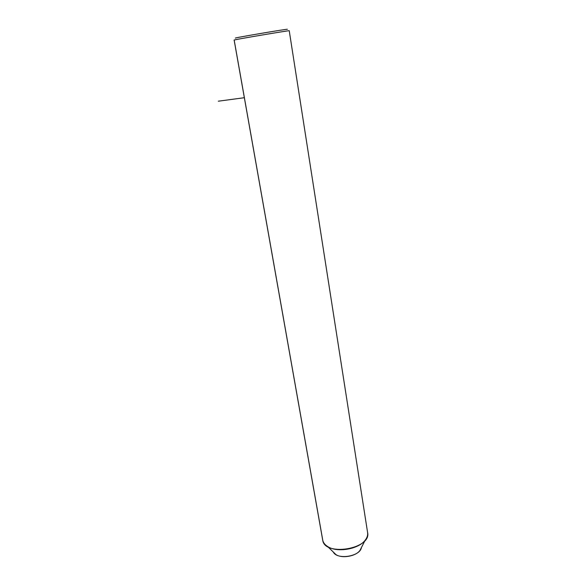 <?xml version="1.0" encoding="UTF-8"?>
<svg xmlns="http://www.w3.org/2000/svg" width="586" height="586" viewBox="0 0 586 586"><rect width="100%" height="100%" fill="white"/><g stroke="black" fill="none" stroke-linecap="round" stroke-linejoin="round"><path stroke-width="0.88" d="M361.43 547.551L359.907 550.532C355.629 556.385 341.997 558.692 335.925 554.59L333.288 552.019C337.199 560.165 360.097 556.539 361.43 547.551M322.703 540.094L234.136 40.06C232.576 39.914 291.183 30.003 289.235 30.743C291.096 30.003 230.335 40.302 234.18 40.075L322.593 539.259C322.849 542.153 324.556 544.584 327.691 546.57C337.053 552.876 358.566 549.236 365.159 540.226C367.195 537.648 368.001 535.069 367.59 532.513C371.773 548.892 324.483 556.876 322.703 540.094L322.674 539.918M289.235 30.743L367.59 532.513M287.345 29.3C289.001 28.546 231.953 38.222 235.499 38.09C231.953 38.222 289.001 28.546 287.345 29.3M244.347 97.708L218.3 101.202M359.907 550.532L365.159 540.226M335.925 554.59L327.691 546.57"/></g></svg>
